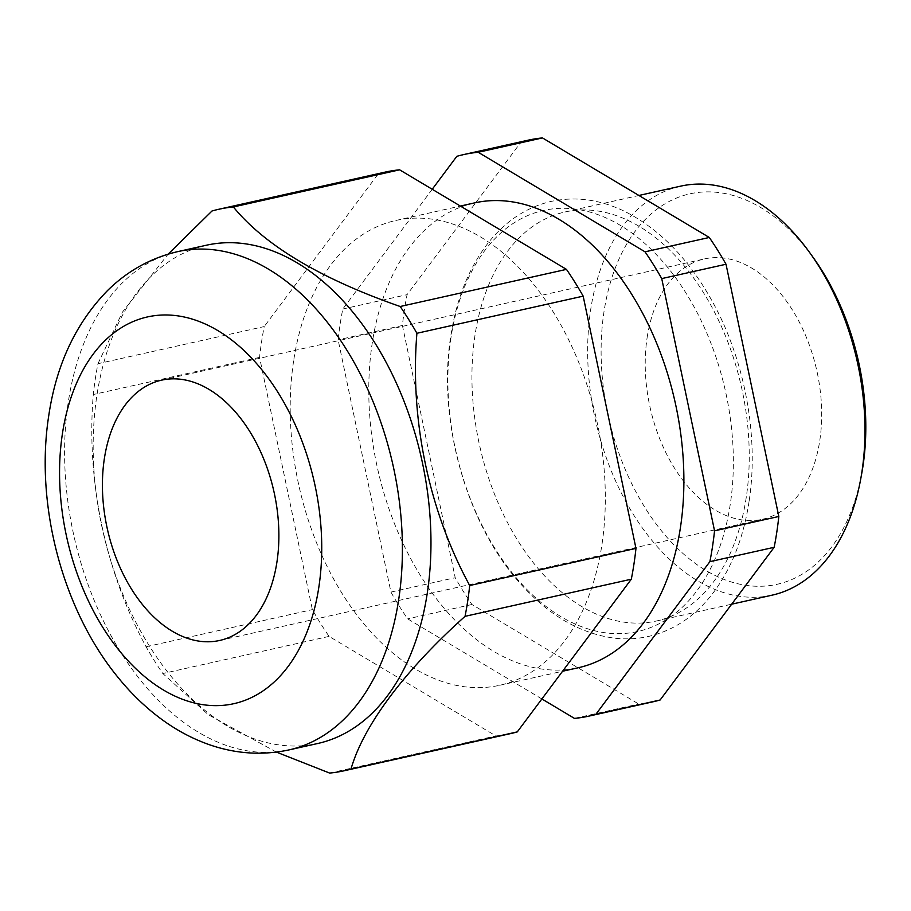<?xml version="1.0" encoding="UTF-8"?>
<svg xmlns="http://www.w3.org/2000/svg" width="911" height="911" viewBox="0 0 911 911"><rect width="100%" height="100%" fill="white"/><g stroke="black" fill="none" stroke-linecap="round" stroke-linejoin="round"><path stroke-width="0.68" stroke-dasharray="4.55 3.42" d="M647.14 337.571A133.359 85.361 77.4 0 1 704.397 258.929A133.359 85.361 77.4 0 1 791.773 308.977A133.359 85.361 77.4 0 1 819.775 440.582A133.359 85.361 77.4 0 1 762.53 519.224A133.359 85.361 77.4 0 1 675.142 469.176A133.359 85.361 77.4 0 1 647.14 337.571M206.433 245.218A255.285 163.411 -102.6 0 0 96.839 395.761A255.285 163.411 -102.6 0 0 150.452 647.687A255.285 163.411 -102.6 0 0 317.711 743.501M746.234 497.463A209.553 134.145 77.4 0 1 656.262 621.04A209.553 134.145 77.4 0 1 518.951 542.398A209.553 134.145 77.4 0 1 474.95 335.578A209.553 134.145 77.4 0 1 564.911 212.001A209.553 134.145 77.4 0 1 702.222 290.655A209.553 134.145 77.4 0 1 746.234 497.463M680.642 186.151A209.553 134.145 -102.6 0 0 590.67 309.74A209.553 134.145 -102.6 0 0 634.682 516.548A209.553 134.145 -102.6 0 0 771.993 595.19M861.681 473.788A200.033 128.041 77.4 0 1 703.338 568.885A200.033 128.041 77.4 0 1 603.982 311.824A200.033 128.041 77.4 0 1 813.466 257.87M450.979 337.662A215.736 138.096 -102.6 0 0 561.017 616.667A215.736 138.096 -102.6 0 0 730.258 504.307A215.736 138.096 -102.6 0 0 620.209 225.29A215.736 138.096 -102.6 0 0 450.979 337.662M293.627 360.904A238.135 152.433 -102.6 0 0 343.641 595.919A238.135 152.433 -102.6 0 0 499.672 685.288A238.135 152.433 -102.6 0 0 601.909 544.858A238.135 152.433 -102.6 0 0 551.895 309.842A238.135 152.433 -102.6 0 0 395.864 220.473A238.135 152.433 -102.6 0 0 293.627 360.904M474.426 202.925A238.135 152.433 -102.6 0 0 372.2 343.367A238.135 152.433 -102.6 0 0 422.203 578.371A238.135 152.433 -102.6 0 0 578.234 667.752M276.42 752.099L208.243 714.645L162.807 673.525A287.671 184.136 77.4 0 1 146.09 646.753C105.255 571.55 86.078 480.473 93.298 394.52A287.671 184.136 77.4 0 1 95.302 378.908A287.671 184.136 77.4 0 1 97.955 363.694L264.224 326.559A287.671 184.136 -102.6 0 0 259.567 357.385L312.359 609.618A287.671 184.136 -102.6 0 0 329.076 636.39L495.903 735.94A287.671 184.136 -102.6 0 0 510.467 733.628M432.224 189.272L342.787 309.023A287.671 184.136 -102.6 0 0 338.129 339.837L390.921 592.082A287.671 184.136 -102.6 0 0 407.638 618.854L541.886 698.953M653.312 701.732A287.671 184.136 77.4 0 1 638.748 704.044L471.921 604.494A287.671 184.136 77.4 0 1 455.204 577.722L402.411 325.478A287.671 184.136 77.4 0 1 407.069 294.663L521.103 141.968A287.671 184.136 77.4 0 1 527.913 140.237M574.465 718.392L638.748 704.044M471.921 604.494L407.638 618.854M342.787 309.023L407.069 294.663M521.103 141.968L456.821 156.328M390.921 592.082L455.204 577.722M402.411 325.478L338.129 339.837M385.068 172.133A287.671 184.136 -102.6 0 0 378.259 173.864L264.224 326.559M329.634 773.075L495.903 735.94M329.076 636.39L162.807 673.525M97.955 363.694L122.438 312.143L168.148 254.135M378.259 173.864L211.99 210.999M146.09 646.753L312.359 609.618M259.567 357.385L93.298 394.52M289.14 749.878A255.285 163.411 77.4 0 1 121.88 654.075A255.285 163.411 77.4 0 1 68.268 402.138A255.285 163.411 77.4 0 1 177.861 251.595M161.577 380.16L704.397 258.929M656.262 621.04L731.658 604.198M749.047 501.619C743.308 539.153 730.759 570.332 711.423 595.156C694.273 616.701 673.536 630.412 649.19 636.277C638.076 638.839 626.722 639.488 615.141 638.247C580.717 633.908 549.231 615.802 520.693 583.928C466.489 524.383 437.212 420.165 450.751 336.205C456.57 298.159 469.359 266.684 489.105 241.757C506.231 220.587 526.865 207.15 551.018 201.445C575.331 196.172 599.78 199.441 624.365 211.238C660.042 229.105 689.786 259.942 713.586 303.75C745.357 362.236 758.977 437.997 749.047 501.619M499.672 685.288L562.577 671.248M395.864 220.473L460.374 206.068M564.911 212.001L638.93 195.466M219.71 640.456L762.53 519.224"/><path stroke-width="1.37" d="M541.886 698.953L574.465 718.392A287.671 184.136 -102.6 0 0 589.03 716.092A287.671 184.136 -102.6 0 0 595.84 714.349L709.874 561.654A287.671 184.136 -102.6 0 0 712.527 546.441A287.671 184.136 -102.6 0 0 714.543 530.84L661.739 278.595A287.671 184.136 -102.6 0 0 645.034 251.823L478.195 152.274A287.671 184.136 -102.6 0 0 463.631 154.585A287.671 184.136 -102.6 0 0 456.821 156.328L432.224 189.272M714.543 530.84L778.814 516.48A287.671 184.136 77.4 0 1 776.81 532.092A287.671 184.136 77.4 0 1 774.156 547.306L660.122 700.001A287.671 184.136 77.4 0 1 653.312 701.732L589.03 716.092M344.199 770.763L510.467 733.628A287.671 184.136 -102.6 0 0 517.277 731.897L631.312 579.202A287.671 184.136 -102.6 0 0 633.965 563.989A287.671 184.136 -102.6 0 0 635.969 548.388L469.7 585.522A287.671 184.136 77.4 0 1 467.696 601.123A287.671 184.136 77.4 0 1 465.043 616.337C404.643 670.462 363.352 725.634 351.008 769.032A287.671 184.136 77.4 0 1 344.199 770.763A287.671 184.136 77.4 0 1 329.634 773.075L276.42 752.099M104.332 458.802A133.359 85.361 77.4 0 1 161.577 380.16A133.359 85.361 77.4 0 1 248.965 430.208A133.359 85.361 77.4 0 1 276.967 561.814A133.359 85.361 77.4 0 1 219.71 640.456A133.359 85.361 77.4 0 1 132.334 590.408A133.359 85.361 77.4 0 1 104.332 458.802M289.14 749.878L317.711 743.501A255.285 163.411 -102.6 0 0 427.305 592.959A255.285 163.411 -102.6 0 0 373.692 341.021A255.285 163.411 -102.6 0 0 206.433 245.218L177.861 251.595A255.285 163.411 77.4 0 1 345.132 347.398A255.285 163.411 77.4 0 1 398.733 599.336A255.285 163.411 77.4 0 1 289.14 749.878C262.368 755.618 235.778 753.887 209.393 744.708C193.03 738.969 177.531 730.816 162.898 720.237C146.284 708.211 131.127 693.692 117.439 676.668C62.244 609.049 34.903 504.079 48.75 415.667C56.3 364.514 76.012 322.688 107.885 290.199C127.859 270.669 151.18 257.802 177.861 251.595M731.658 604.198L771.993 595.19A209.553 134.145 -102.6 0 0 860.644 479.414A209.553 134.145 -102.6 0 0 861.954 471.613A209.553 134.145 -102.6 0 0 810.13 253.212A209.553 134.145 -102.6 0 0 680.642 186.151L638.93 195.466M810.13 253.212L813.466 257.87A200.033 128.041 77.4 0 1 862.933 466.341A200.033 128.041 77.4 0 1 861.681 473.788L860.644 479.414M562.577 671.248L578.234 667.752A238.135 152.433 -102.6 0 0 680.471 527.31A238.135 152.433 -102.6 0 0 630.458 292.306A238.135 152.433 -102.6 0 0 474.426 202.925L460.374 206.068M463.631 154.585L527.913 140.237A287.671 184.136 77.4 0 1 542.478 137.925L709.305 237.475A287.671 184.136 77.4 0 1 726.021 264.247L778.814 516.48M709.874 561.654L774.156 547.306M660.122 700.001L595.84 714.349M661.739 278.595L726.021 264.247M478.195 152.274L542.478 137.925M709.305 237.475L645.034 251.823M399.633 169.822A287.671 184.136 -102.6 0 0 385.068 172.133L218.799 209.268A287.671 184.136 77.4 0 1 233.364 206.956L399.633 169.822L566.46 269.371L400.191 306.506A287.671 184.136 77.4 0 1 416.908 333.278L583.177 296.143A287.671 184.136 -102.6 0 0 566.46 269.371M635.969 548.388L583.177 296.143M465.043 616.337L631.312 579.202M517.277 731.897L351.008 769.032M416.908 333.278C409.791 419.197 428.751 510.319 469.7 585.522M233.364 206.956C264.942 245.503 320.547 278.686 400.191 306.506M168.148 254.135L211.99 210.999A287.671 184.136 77.4 0 1 218.799 209.268M62.403 433.784A198.131 126.823 -102.6 0 0 163.468 690.026A198.131 126.823 -102.6 0 0 318.896 586.832A198.131 126.823 -102.6 0 0 217.831 330.591A198.131 126.823 -102.6 0 0 62.403 433.784"/></g></svg>
